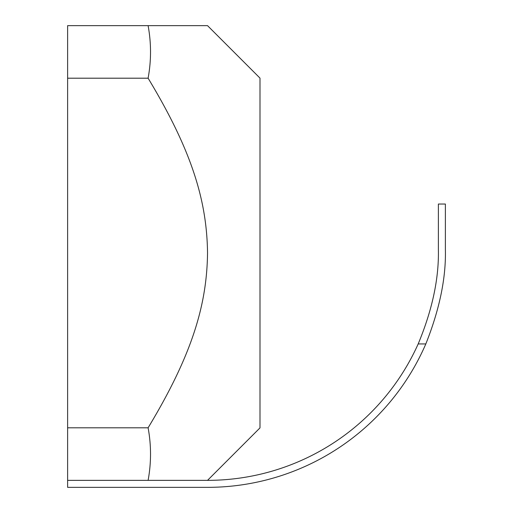 <?xml version="1.0" encoding="UTF-8"?>
<svg xmlns="http://www.w3.org/2000/svg" width="513" height="513" viewBox="0 0 513 513"><rect width="100%" height="100%" fill="white"/><g stroke="black" fill="none" stroke-linecap="round" stroke-linejoin="round"><path stroke-width="0.77" d="M207.534 25.65L259.995 78.117L259.995 427.887L207.534 480.354L67.62 480.354L67.62 25.65L207.534 25.65M148.103 25.65C151.329 43.169 151.329 60.681 148.103 78.2C192.106 151.091 206.912 201.077 207.534 253.005C206.912 304.927 192.106 354.913 148.103 427.804C151.329 445.322 151.329 462.835 148.103 480.354M445.38 249.504L445.38 204.033L438.384 204.033L438.384 249.504C439.006 278.578 432.273 310.057 418.178 343.941L425.822 343.941C439.57 309.397 446.086 277.918 445.38 249.504C446.086 277.918 439.57 309.397 425.822 343.941A237.846 237.846 0 0 1 207.534 487.35L67.62 487.35L67.62 480.354M445.38 204.033L438.384 204.033M418.178 343.941A230.85 230.85 0 0 1 207.534 480.354M148.103 78.2L67.62 78.2M67.62 427.804L148.103 427.804"/></g></svg>
